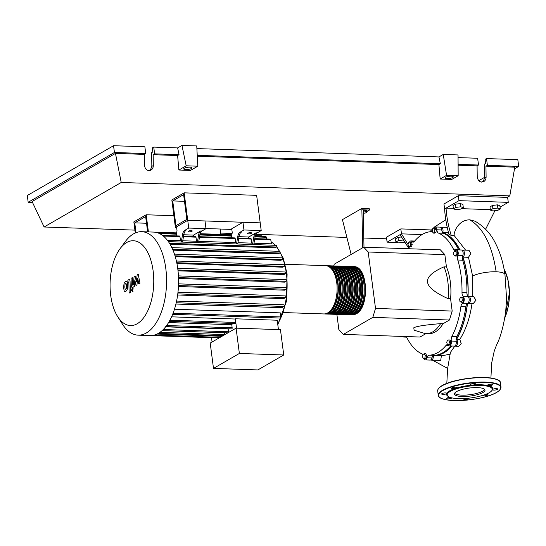 <?xml version="1.0" encoding="UTF-8"?>
<svg xmlns="http://www.w3.org/2000/svg" width="546" height="546" viewBox="0 0 546 546"><rect width="100%" height="100%" fill="white"/><g stroke="black" fill="none" stroke-linecap="round" stroke-linejoin="round"><path stroke-width="0.82" d="M136.022 232.664L134.746 222.85L145.639 216.564L147.632 231.893M146.512 223.259L134.746 222.85M173.874 215.725L146.185 214.769L148.41 231.92M220.181 229.027L220.884 234.418M135.285 232.965L133.845 221.894L146.185 214.769M437.421 354.907A61.5 31.627 -88 0 0 451.59 346.021M456.115 339.742A61.5 31.627 -88 0 0 467.321 303.583M467.888 296.335A61.5 31.627 -88 0 0 467.089 275.894A61.5 31.627 -88 0 0 462.53 256.593M363.302 212.053L365.458 211.793L366.769 212.244L365.438 213.015L363.322 213.268M363.267 210.435L365.254 210.196L365.458 211.793M365.254 210.196L366.557 210.647L366.769 212.244M363.329 213.575L363.998 213.186M366.687 211.63L369.417 210.053L369.239 208.681L361.841 208.422L362.762 247.734M363.984 247.201L363.254 209.841L369.417 210.053M351.146 254.436L342.438 219.629L361.841 208.422M362.025 209.8L363.254 209.841M336.882 314.366L338.854 329.586L343.345 334.391L420.004 337.032L426.003 333.572M343.345 334.391L372.816 317.369L375.512 308.415L368.188 251.999L444.847 254.641L446.444 266.933L443.98 266.851C432.296 271.976 426.822 277.075 427.559 282.125C428.132 287.176 434.985 292.697 448.116 298.682L450.58 298.764L452.177 311.063L449.474 320.017L443.052 323.723L440.588 323.642C425.279 324.89 416.345 326.276 413.786 327.805L414.121 330.2L424.269 333.313A40.261 20.707 -88 0 0 426.33 333.586A40.261 20.707 -88 0 0 440.588 323.642M375.512 308.415L452.177 311.063M368.188 251.999L363.697 247.188L440.363 249.836L444.847 254.641M363.697 247.188L334.227 264.209L333.702 265.95M372.816 317.369L449.474 320.017M446.444 266.933A40.261 20.707 92 0 1 450.58 298.764M448.116 298.682A40.261 20.707 -88 0 0 443.98 266.851M443.052 323.723A40.261 20.707 92 0 1 428.794 333.674L426.33 333.586M459.705 249.938A61.5 31.627 -88 0 0 442.956 232.965M423.539 358.852L422.59 357.036L422.973 354.45L424.297 353.685L425.245 355.501L424.87 358.087L423.539 358.852L424.972 358.906L426.303 358.135L424.87 358.087M425.245 355.501L426.679 355.555L425.73 353.733L424.297 353.685M426.679 355.555L426.303 358.135M448.771 344.56L447.406 344.642L446.744 342.383L447.447 340.042L448.812 339.96L449.481 342.219L448.771 344.56L450.204 344.608L447.406 344.642M449.481 342.219L450.907 342.267L450.245 340.008L448.812 339.96M450.907 342.267L450.204 344.608M462.278 300.286L461.288 302.225L459.978 301.617L459.643 299.072L460.633 297.14L461.943 297.741L462.278 300.286L463.704 300.334L462.721 302.272L461.288 302.225M461.943 297.741L463.377 297.795L462.059 297.188L460.633 297.14M463.377 297.795L463.704 300.334M456.142 251.972L456.122 254.627L454.92 256.026L453.746 254.77L453.774 252.115L454.968 250.716L456.142 251.972L457.575 252.02L457.548 254.675L456.122 254.627M457.548 254.675L456.354 256.074L454.92 256.026M457.575 252.02L456.401 250.764L454.968 250.716M433.968 227.914L434.916 229.736L434.541 232.316L433.21 233.087L432.261 231.265L432.637 228.685L433.968 227.914L435.394 227.962L436.35 229.784L434.916 229.736M436.35 229.784L435.967 232.371L434.541 232.316M435.967 232.371L434.643 233.135L433.21 233.087M408.736 242.212L410.107 242.131L410.769 244.383L410.06 246.724L408.695 246.806L408.033 244.553L408.736 242.212M410.769 244.383L412.196 244.437L411.534 242.178L410.107 242.131M412.196 244.437L411.493 246.778L410.06 246.724M411.493 246.778L408.695 246.806M438.458 233.081L443.386 233.251A4.313 2.218 92 0 1 441.775 229.955L436.848 229.784A4.313 2.218 -88 0 0 438.458 233.081A61.787 31.777 92 0 1 453.46 249.147A4.313 2.218 -88 0 0 454.941 250.361A4.313 2.218 -88 0 0 455.787 250.068A3.597 1.85 92 0 1 456.497 249.829A3.597 1.85 92 0 1 458.053 251.726A3.597 1.85 92 0 1 457.882 255.357A4.313 2.218 -88 0 0 457.766 260.019A61.787 31.777 92 0 1 461.991 292.554A4.313 2.218 -88 0 0 463.22 296.437A3.597 1.85 92 0 1 464.223 300.088A3.597 1.85 92 0 1 462.694 303.242A4.313 2.218 -88 0 0 460.92 306.538A61.787 31.777 92 0 1 451.89 336.479A4.313 2.218 -88 0 0 451.296 341.045A3.597 1.85 92 0 1 449.413 345.946A3.597 1.85 92 0 1 448.464 345.372A4.313 2.218 -88 0 0 447.324 344.69A4.313 2.218 -88 0 0 446.062 345.379A61.787 31.777 92 0 1 429.074 355.187A4.313 2.218 -88 0 0 427.006 357.767A3.597 1.85 92 0 1 425.225 359.91A3.597 1.85 92 0 1 423.983 358.872M443.386 233.251A61.787 31.777 92 0 1 458.394 249.31L453.46 249.147M458.77 249.904A4.313 2.218 92 0 1 458.394 249.31M409.493 242.165A3.597 1.85 92 0 1 410.954 240.922A3.597 1.85 92 0 1 411.902 241.496A4.313 2.218 -88 0 0 413.049 242.178A4.313 2.218 -88 0 0 414.305 241.489A61.787 31.777 92 0 1 431.299 231.681A4.313 2.218 -88 0 0 432.268 231.224M422.918 354.832A4.313 2.218 -88 0 0 421.908 353.788A61.787 31.777 92 0 1 406.907 337.728A4.313 2.218 -88 0 0 405.664 336.541M405.193 336.52A4.313 2.218 -88 0 0 404.579 336.8A3.597 1.85 92 0 1 403.869 337.046A3.597 1.85 92 0 1 402.893 336.445M450.627 345.987A61.787 31.777 92 0 1 434.002 355.357L429.074 355.187M427.006 357.767L431.934 357.937A4.313 2.218 92 0 1 434.002 355.357M460.92 306.538L465.847 306.709A4.313 2.218 92 0 1 467.629 303.412L462.694 303.242M465.847 306.709A61.787 31.777 92 0 1 456.818 336.65L451.89 336.479M451.296 341.045L456.224 341.216A4.313 2.218 92 0 1 456.818 336.65M463.22 296.437L468.147 296.608A4.313 2.218 92 0 1 466.919 292.724L461.991 292.554M457.766 260.019L462.694 260.189A61.787 31.777 92 0 1 466.919 292.724M462.694 260.189A4.313 2.218 92 0 1 462.81 255.528L457.882 255.357M409.036 248.758A4.313 2.218 -88 0 0 409.179 246.826M468.147 296.608A3.597 1.85 92 0 1 469.15 300.259A3.597 1.85 92 0 1 467.629 303.412M456.224 341.216A3.597 1.85 92 0 1 454.347 346.116L449.413 345.946M431.934 357.937A3.597 1.85 92 0 1 430.159 360.08L425.225 359.91M433.763 228.03A3.597 1.85 92 0 1 435.142 226.959L440.076 227.129A3.597 1.85 92 0 1 441.775 229.955M456.497 249.829L461.431 249.993A3.597 1.85 92 0 1 462.981 251.897A3.597 1.85 92 0 1 462.81 255.528M435.142 226.959A3.597 1.85 92 0 1 436.848 229.784M353.242 266.639A24.16 12.421 92 0 1 353.863 266.632A24.16 12.421 92 0 1 365.424 287.462A24.16 12.421 92 0 1 356.033 313.889A24.16 12.421 92 0 1 352.197 314.919A24.16 12.421 92 0 1 351.583 314.865M283.545 312.551L323.846 313.936A24.16 12.421 -88 0 0 327.682 312.913A24.16 12.421 -88 0 0 337.073 286.486A24.16 12.421 -88 0 0 325.512 265.649L285.21 264.264M356.149 267.724A23.58 12.128 92 0 1 365.178 289.803A23.58 12.128 92 0 1 355.958 313.343A23.58 12.128 92 0 1 354.559 313.984M326.126 265.704A24.16 12.421 92 0 1 326.747 265.697A24.16 12.421 92 0 1 338.308 286.527A24.16 12.421 92 0 1 328.917 312.954A24.16 12.421 92 0 1 325.082 313.984A24.16 12.421 92 0 1 324.467 313.93M325.082 313.984L326.31 314.025A24.16 12.421 -88 0 0 330.146 313.001A24.16 12.421 -88 0 0 339.537 286.568A24.16 12.421 -88 0 0 327.975 265.738L326.747 265.697M328.596 265.786A24.16 12.421 92 0 1 329.211 265.779A24.16 12.421 92 0 1 340.772 286.609A24.16 12.421 92 0 1 331.381 313.042A24.16 12.421 92 0 1 327.545 314.066A24.16 12.421 92 0 1 326.931 314.018M327.545 314.066L328.781 314.107A24.16 12.421 -88 0 0 332.616 313.083A24.16 12.421 -88 0 0 342.008 286.65A24.16 12.421 -88 0 0 330.446 265.82L329.211 265.779M331.06 265.875A24.16 12.421 92 0 1 331.675 265.868A24.16 12.421 92 0 1 343.236 286.698A24.16 12.421 92 0 1 333.845 313.124A24.16 12.421 92 0 1 330.009 314.148A24.16 12.421 92 0 1 329.395 314.1M330.009 314.148L331.245 314.196A24.16 12.421 -88 0 0 335.08 313.172A24.16 12.421 -88 0 0 344.471 286.739A24.16 12.421 -88 0 0 332.91 265.909L331.675 265.868M333.524 265.957A24.16 12.421 92 0 1 334.138 265.95A24.16 12.421 92 0 1 345.7 286.78A24.16 12.421 92 0 1 336.309 313.213A24.16 12.421 92 0 1 332.473 314.237A24.16 12.421 92 0 1 331.859 314.182M332.473 314.237L333.708 314.278A24.16 12.421 -88 0 0 337.544 313.254A24.16 12.421 -88 0 0 346.935 286.821A24.16 12.421 -88 0 0 335.374 265.991L334.138 265.95M335.988 266.045A24.16 12.421 92 0 1 336.609 266.032A24.16 12.421 92 0 1 348.171 286.868A24.16 12.421 92 0 1 338.773 313.295A24.16 12.421 92 0 1 334.944 314.319A24.16 12.421 92 0 1 334.323 314.271M334.944 314.319L336.172 314.366A24.16 12.421 -88 0 0 340.008 313.336A24.16 12.421 -88 0 0 349.399 286.909A24.16 12.421 -88 0 0 337.837 266.079L336.609 266.032M338.452 266.127A24.16 12.421 92 0 1 339.073 266.12A24.16 12.421 92 0 1 350.634 286.95A24.16 12.421 92 0 1 341.243 313.384A24.16 12.421 92 0 1 337.408 314.407A24.16 12.421 92 0 1 336.793 314.353M337.408 314.407L338.636 314.448A24.16 12.421 -88 0 0 342.472 313.424A24.16 12.421 -88 0 0 351.863 286.991A24.16 12.421 -88 0 0 340.301 266.161L339.073 266.12M340.916 266.216A24.16 12.421 92 0 1 341.537 266.202A24.16 12.421 92 0 1 353.098 287.039A24.16 12.421 92 0 1 343.707 313.465A24.16 12.421 92 0 1 339.871 314.489A24.16 12.421 92 0 1 339.257 314.441M339.871 314.489L341.1 314.537A24.16 12.421 -88 0 0 344.935 313.506A24.16 12.421 -88 0 0 354.334 287.08A24.16 12.421 -88 0 0 342.772 266.25L341.537 266.202M343.386 266.298A24.16 12.421 92 0 1 344 266.291A24.16 12.421 92 0 1 355.562 287.121A24.16 12.421 92 0 1 346.171 313.554A24.16 12.421 92 0 1 342.335 314.578A24.16 12.421 92 0 1 341.721 314.523M342.335 314.578L343.57 314.619A24.16 12.421 -88 0 0 347.406 313.595A24.16 12.421 -88 0 0 356.797 287.162A24.16 12.421 -88 0 0 345.236 266.332L344 266.291M345.85 266.387A24.16 12.421 92 0 1 346.464 266.373A24.16 12.421 92 0 1 358.026 287.203A24.16 12.421 92 0 1 348.635 313.636A24.16 12.421 92 0 1 344.799 314.66A24.16 12.421 92 0 1 344.185 314.612M344.799 314.66L346.034 314.701A24.16 12.421 -88 0 0 349.87 313.677A24.16 12.421 -88 0 0 359.261 287.251A24.16 12.421 -88 0 0 347.7 266.421L346.464 266.373M348.314 266.468A24.16 12.421 92 0 1 348.928 266.462A24.16 12.421 92 0 1 360.49 287.292A24.16 12.421 92 0 1 351.098 313.718A24.16 12.421 92 0 1 347.263 314.749A24.16 12.421 92 0 1 346.649 314.694M347.263 314.749L348.498 314.789A24.16 12.421 -88 0 0 352.334 313.766A24.16 12.421 -88 0 0 361.725 287.332A24.16 12.421 -88 0 0 350.163 266.503L348.928 266.462M350.778 266.55A24.16 12.421 92 0 1 351.399 266.544A24.16 12.421 92 0 1 362.96 287.373A24.16 12.421 92 0 1 353.569 313.807A24.16 12.421 92 0 1 349.733 314.83A24.16 12.421 92 0 1 349.112 314.783M349.733 314.83L350.962 314.871A24.16 12.421 -88 0 0 354.798 313.848A24.16 12.421 -88 0 0 364.189 287.421A24.16 12.421 -88 0 0 352.627 266.584L351.399 266.544M353.685 267.636A23.58 12.128 92 0 1 362.708 289.721A23.58 12.128 92 0 1 353.494 313.254A23.58 12.128 92 0 1 352.095 313.895M351.221 267.554A23.58 12.128 92 0 1 360.244 289.633A23.58 12.128 92 0 1 351.03 313.172A23.58 12.128 92 0 1 349.624 313.814M348.757 267.465A23.58 12.128 92 0 1 357.78 289.551A23.58 12.128 92 0 1 348.566 313.083A23.58 12.128 92 0 1 347.16 313.732M346.294 267.383A23.58 12.128 92 0 1 355.316 289.469A23.58 12.128 92 0 1 346.103 313.001A23.58 12.128 92 0 1 344.697 313.643M343.83 267.301A23.58 12.128 92 0 1 352.853 289.38A23.58 12.128 92 0 1 343.632 312.913A23.58 12.128 92 0 1 342.233 313.561M341.359 267.212A23.58 12.128 92 0 1 350.382 289.298A23.58 12.128 92 0 1 341.168 312.831A23.58 12.128 92 0 1 339.769 313.472M338.895 267.13A23.58 12.128 92 0 1 347.918 289.209A23.58 12.128 92 0 1 338.704 312.749A23.58 12.128 92 0 1 337.298 313.39M336.432 267.042A23.58 12.128 92 0 1 345.454 289.127A23.58 12.128 92 0 1 336.24 312.66A23.58 12.128 92 0 1 334.834 313.302M333.968 266.96A23.58 12.128 92 0 1 342.99 289.039A23.58 12.128 92 0 1 333.777 312.578A23.58 12.128 92 0 1 332.371 313.22M331.504 266.871A23.58 12.128 92 0 1 340.527 288.957A23.58 12.128 92 0 1 331.306 312.489A23.58 12.128 92 0 1 329.907 313.131M329.04 266.789A23.58 12.128 92 0 1 338.063 288.868A23.58 12.128 92 0 1 328.842 312.408A23.58 12.128 92 0 1 327.443 313.049M126.638 242.54A42.431 21.82 -88 0 0 120.011 248.758A42.431 21.82 -88 0 0 117.67 316.632A42.431 21.82 -88 0 0 137.189 323.758A42.431 21.82 -88 0 0 153.126 270.898A42.431 21.82 -88 0 0 126.638 242.54M117.67 316.632L122.536 324.276A51.768 26.617 -88 0 0 138.131 335.155A51.768 26.617 -88 0 0 146.348 332.964A51.768 26.617 -88 0 0 166.475 276.324A51.768 26.617 -88 0 0 141.701 231.688A51.768 26.617 -88 0 0 133.477 233.886A51.768 26.617 -88 0 0 125.389 241.469L120.011 248.758M138.131 335.155L150.13 335.572A51.768 26.617 -88 0 0 150.143 335.572A51.768 26.617 -88 0 0 154.32 335.073A51.768 26.617 -88 0 0 158.347 333.374A51.768 26.617 -88 0 0 162.217 330.514A51.768 26.617 -88 0 0 165.936 326.453A51.768 26.617 -88 0 0 169.472 321.048A51.768 26.617 -88 0 0 172.795 313.97A51.768 26.617 -88 0 0 176.338 302.225A51.768 26.617 -88 0 0 177.866 293.222A51.768 26.617 -88 0 0 178.515 284.719A51.768 26.617 -88 0 0 178.467 276.624A51.768 26.617 -88 0 0 177.784 268.891A51.768 26.617 -88 0 0 176.501 261.514A51.768 26.617 -88 0 0 174.59 254.491A51.768 26.617 -88 0 0 171.976 247.877A51.768 26.617 -88 0 0 168.489 241.769A51.768 26.617 -88 0 0 162.606 235.469A51.768 26.617 -88 0 0 158.033 232.951A51.768 26.617 -88 0 0 153.699 232.098A51.768 26.617 -88 0 0 153.679 232.098M247.788 233.224A2.082 0.546 -7.4 0 1 250.082 232.692A2.082 0.546 -7.4 0 1 251.645 233.019A2.082 0.546 -7.4 0 1 251.358 233.347A2.082 0.546 -7.4 0 1 249.065 233.886A2.082 0.546 -7.4 0 1 247.509 233.558A2.082 0.546 -7.4 0 1 247.788 233.224M188.377 231.176A2.082 0.546 -7.4 0 1 190.67 230.644A2.082 0.546 -7.4 0 1 192.233 230.972A2.082 0.546 -7.4 0 1 191.953 231.299A2.082 0.546 -7.4 0 1 189.66 231.832A2.082 0.546 -7.4 0 1 188.097 231.504A2.082 0.546 -7.4 0 1 188.377 231.176M236.084 328.139L210.21 343.079L213.493 368.4L239.373 353.46L236.084 328.139L280.453 329.668L283.743 354.989L257.869 369.929L213.493 368.4M239.373 353.46L283.743 354.989M169.151 321.287L235.183 323.566A0.86 0.444 -88 0 0 235.647 322.454L235.196 319.021A48.171 24.768 -88 0 0 235.319 318.782L236.541 328.153M165.67 326.604L231.702 328.883A0.86 0.444 -88 0 0 232.166 327.771L231.77 324.727A48.171 24.768 -88 0 0 232.63 323.478M228.399 332.575A0.86 0.444 -88 0 0 228.508 331.77L228.146 328.979A48.171 24.768 -88 0 0 228.358 328.767M224.713 334.705A0.86 0.444 -88 0 0 224.699 334.575L224.467 332.753M220.639 337.059A0.86 0.444 -88 0 0 220.748 336.247L220.659 335.565M150.143 335.572L216.175 337.851A0.86 0.444 -88 0 0 216.625 337.237M211.507 337.687L212.066 342.008M235.319 318.782L277.231 320.222L278.446 329.6M165.65 326.822L228.146 328.979M168.598 322.55L231.77 324.727M254.682 239.196L270.796 239.749L271.321 243.823L253.992 243.223M248.526 238.384L248.764 236.998L255.944 232.849A5.753 2.955 -88 0 0 253.856 236.793L255.084 236.834L253.856 244.055L252.621 244.014A48.171 24.768 -88 0 0 251.726 243.147L237.974 242.67M239.059 236.281A5.753 2.955 92 0 1 241.155 232.343L239.926 232.296A5.753 2.955 -88 0 0 237.831 236.241L239.059 236.281L237.831 243.502L236.595 243.461A48.171 24.768 -88 0 0 235.701 242.595L198.778 241.318M193.311 236.479L193.55 235.094L200.73 230.944A5.753 2.955 -88 0 0 198.635 234.889L199.87 234.93L198.635 242.151L197.406 242.11A48.171 24.768 -88 0 0 196.505 241.243L182.753 240.766M183.845 234.377A5.753 2.955 92 0 1 185.94 230.439L184.705 230.392A5.753 2.955 -88 0 0 182.61 234.336L183.845 234.377L182.617 241.598L181.381 241.557A48.171 24.768 -88 0 0 180.487 240.69L167.356 240.233M276.044 245.372A0.86 0.444 92 0 1 276.18 245.331A0.86 0.444 92 0 1 276.59 246.075A0.86 0.444 92 0 1 276.256 247.017L274.856 247.829L170.045 244.212M279.47 251.378A0.86 0.444 92 0 1 279.607 251.337A0.86 0.444 92 0 1 280.023 252.081A0.86 0.444 92 0 1 279.689 253.03L278.371 253.788L172.98 250.15M282.043 257.876A0.86 0.444 92 0 1 282.18 257.842A0.86 0.444 92 0 1 282.596 258.586A0.86 0.444 92 0 1 282.262 259.527L280.965 260.278L175.252 256.634M283.927 264.783A0.86 0.444 92 0 1 284.063 264.742A0.86 0.444 92 0 1 284.473 265.486A0.86 0.444 92 0 1 284.138 266.434L282.821 267.192L176.924 263.541M177.921 269.983L285.401 273.689L284.029 274.481L178.016 270.823M178.508 277.586L286.07 281.292L284.609 282.139L178.535 278.48M178.487 285.544L286.118 289.257L284.527 290.172L178.44 286.514M177.778 293.898L285.476 297.611L283.688 298.648L177.634 294.99M176.221 302.75L283.975 306.47L281.852 307.698L175.914 304.04M174.474 309.22L280.289 312.865L280.821 316.939A0.86 0.444 92 0 1 280.357 318.052L172.42 314.325M171.587 316.83L235.196 319.021M193.55 235.094L183.784 234.76M184.705 230.392L188.739 228.064L205.992 228.658L201.959 230.985L200.73 230.944M199.87 234.93A5.753 2.955 92 0 1 201.959 230.985M198.635 234.889L197.406 242.11M248.764 236.998L238.998 236.664M239.926 232.296L243.953 229.968L261.206 230.569L257.18 232.896L255.944 232.849M196.505 241.243L195.98 237.169A0.86 0.444 -88 0 0 195.577 236.555L183.545 236.145M182.61 234.336L181.381 241.557M235.701 242.595L235.176 238.52A0.86 0.444 -88 0 0 234.773 237.906L199.57 236.698M237.831 236.241L236.595 243.461M251.726 243.147L251.194 239.073A0.86 0.444 -88 0 0 250.798 238.459L238.759 238.049M255.084 236.834A5.753 2.955 92 0 1 257.18 232.896M253.856 236.793L252.621 244.014M180.487 240.69L179.955 236.616A0.86 0.444 -88 0 0 179.559 236.002L162.531 235.415M270.796 239.749A0.86 0.444 -88 0 0 270.393 239.134L254.784 238.602M231.354 237.79L232.241 232.589L231.743 228.74L242.956 222.263L260.21 222.857L187.735 220.359L184.159 192.84L171.826 199.959L175.403 227.484L187.735 220.359L176.522 226.836L177.027 230.685L176.14 235.886M205.992 228.658L204.989 220.953L187.735 220.359L188.739 228.064M242.956 222.263L243.953 229.968M184.159 192.84L256.634 195.338L261.206 230.569M266.523 239.005L266.298 237.271A0.86 0.444 -88 0 0 265.895 236.657L255.194 236.288M285.401 273.689A0.86 0.444 -88 0 0 285.735 272.747A0.86 0.444 -88 0 0 285.326 272.004A0.86 0.444 -88 0 0 285.189 272.038M286.07 281.292A0.86 0.444 -88 0 0 286.404 280.351A0.86 0.444 -88 0 0 285.995 279.607A0.86 0.444 -88 0 0 285.851 279.641M283.975 306.47A0.86 0.444 -88 0 0 284.309 305.521A0.86 0.444 -88 0 0 283.9 304.777A0.86 0.444 -88 0 0 283.763 304.818M286.118 289.257A0.86 0.444 -88 0 0 286.452 288.308A0.86 0.444 -88 0 0 286.043 287.565A0.86 0.444 -88 0 0 285.906 287.606M285.476 297.611A0.86 0.444 -88 0 0 285.811 296.669A0.86 0.444 -88 0 0 285.401 295.925A0.86 0.444 -88 0 0 285.265 295.959M262.032 236.527L262.019 236.438A0.86 0.444 -88 0 0 261.616 235.824L255.378 235.606M125.15 289.175L125.73 289.284L126.276 288.527L126.488 285.988L126.146 283.749L125.573 283.64L125.02 284.405L124.802 286.957L125.15 289.175L125.73 289.284M126.146 283.749L125.573 283.64M127.252 289.414L127.703 285.285L127.047 281.777L126.201 281.231L125.519 281.429L124.044 283.51L123.594 287.66L124.249 291.155L125.095 291.694L125.785 291.489L127.252 289.414M128.412 281.982L128.863 282.623L129.143 293.1L130.351 292.397L130.071 281.777C130.05 280.125 129.552 279.456 128.576 279.777L127.887 280.18L127.941 282.255L128.597 281.927M129.914 279.661L128.576 279.777M132.043 288.616L131.49 290.445L132.412 291.428L132.965 289.598L132.043 288.616L133.108 288.581M133.006 291.516L132.412 291.428M132.931 285.142L132.48 284.507L132.289 277.634L131.074 278.33L131.272 285.367C131.293 287.019 131.791 287.681 132.767 287.353L134.371 286.418L134.835 279.975L135.995 285.483L136.944 284.93L137.769 278.289L138.711 283.913L139.96 283.19L138.24 274.194L137.183 274.809L136.336 281.565L135.155 275.983L134.098 276.59L133.306 284.923L132.746 285.203M133.088 287.53L132.262 287.503L132.767 287.353M184.493 201.331L172.727 200.921L175.942 225.689L186.841 219.396L183.62 194.629L172.727 200.921M231.832 229.429L205.978 228.535M176.611 227.525L175.403 227.484M460.824 209.084L455.883 209.671L453.426 208.825L455.917 207.384L460.858 206.797L463.315 207.644L460.824 209.084M455.917 207.384L455.5 204.17L453.009 205.603L453.426 208.825M455.5 204.17L460.442 203.576L460.858 206.797M460.442 203.576L462.892 204.422L463.315 207.644M492.895 208.661L497.836 208.074L500.286 208.92L497.795 210.353L492.854 210.947L490.404 210.101L492.895 208.661L492.472 205.446L497.42 204.852L497.836 208.074M497.42 204.852L499.87 205.699L500.286 208.92M492.472 205.446L489.987 206.879L490.404 210.101M404.238 241.755L403.323 242.287L398.375 242.874L395.925 242.028L395.509 238.814L398 237.374L398.416 240.595L403.16 240.028M398 237.374L401.344 236.971M395.925 242.028L398.416 240.595M441.4 355.644L440.711 360.449L431.388 360.121A3.597 1.85 92 0 1 430.78 359.896M433.319 355.582A3.597 1.85 92 0 1 431.388 360.121M450 354.224L442.342 355.678L434.22 355.398A61.787 31.777 92 0 1 433.817 355.378M454.948 345.946L450.43 352.375M451.863 346.027A61.787 31.777 92 0 1 434.22 355.398M472.058 303.187C470.079 317.465 465.991 329.545 459.793 339.435L461.206 343.523L458.886 346.273L455.576 346.157A3.597 1.85 92 0 1 454.968 345.932M459.793 339.435L456.586 339.325A3.597 1.85 92 0 1 457.48 343.393A3.597 1.85 92 0 1 455.576 346.157M467.478 303.48A61.787 31.777 92 0 1 456.586 339.325M468.058 296.526A3.597 1.85 92 0 1 468.68 296.348L473.539 296.519L476.003 300.211L473.157 303.699L468.427 303.535A3.597 1.85 92 0 1 467.82 303.31M468.68 296.348A3.597 1.85 92 0 1 470.399 300.007A3.597 1.85 92 0 1 468.427 303.535M462.039 250.225A3.597 1.85 92 0 1 462.66 250.041A3.597 1.85 92 0 1 464.387 253.221A3.597 1.85 92 0 1 462.906 257.111L468.495 257.309L472.611 275.996L472.754 296.717M462.906 257.111A61.787 31.777 92 0 1 468.031 296.498M462.66 250.041L468.966 250.259L470.836 253.467L468.495 257.309M451.208 235.381C448.321 225.969 446.601 216.885 446.041 208.122L458.974 200.648L508.278 202.354L507.637 197.399L458.333 195.7L443.959 203.999L444.601 208.954C445.113 217.055 446.573 225.546 448.976 234.446L451.208 235.381L454.04 235.387L465.602 250.143M440.683 227.354A3.597 1.85 92 0 1 441.305 227.17A3.597 1.85 92 0 1 442.724 232.603L448.498 232.801M442.724 232.603A61.787 31.777 92 0 1 459.916 249.945M397.311 242.513L387.1 242.158L400.034 234.684L409.043 248.703M400.034 234.684L401.474 233.859L408.033 244.54M387.1 242.158L386.459 237.203L400.832 228.904L401.474 233.859L422.065 234.568M444.601 208.954L446.041 208.122L453.371 208.374M469.737 219.806C483.285 227.873 492.089 245.202 496.143 271.792A17.943 4.702 172.6 0 1 504.961 274.618A17.943 4.702 172.6 0 1 504.961 274.645C503.316 262.824 500.095 252.266 495.311 242.977C490.82 233.79 484.104 226.549 475.157 221.253L469.737 219.806C463.704 219.922 459.063 223.034 455.801 229.156C453.589 234.418 454.408 233.442 454.04 235.387M485.606 229.265L494.915 210.701M461.554 208.661L490.342 209.65M496.143 271.792A17.943 4.702 172.6 0 0 472.611 275.996M404.9 242.772L400.525 242.622M400.832 228.904L431.504 229.962M508.278 202.354L500.054 207.105M458.333 195.7L458.974 200.648M456.545 391.605A15.397 4.04 -7.4 0 1 473.478 387.667A15.397 4.04 -7.4 0 1 485.012 390.083A15.397 4.04 -7.4 0 1 482.944 392.519A15.397 4.04 -7.4 0 1 466.004 396.457A15.397 4.04 -7.4 0 1 454.47 394.048A15.397 4.04 -7.4 0 1 456.545 391.605M484.698 389.421A15.397 4.04 -7.4 0 1 482.766 391.141A15.397 4.04 -7.4 0 1 467.123 394.997A15.397 4.04 -7.4 0 1 454.606 393.332M448.266 396.485L447.652 396.048A23.294 6.108 -7.4 0 1 446.771 393.448A23.294 6.108 -7.4 0 1 449.706 390.827A23.294 6.108 -7.4 0 1 455.678 388.302A2.587 0.676 -7.4 0 1 451.644 388.424A2.587 0.676 -7.4 0 1 451.556 388.281A2.587 0.676 -7.4 0 1 453.753 387.312A2.587 0.676 -7.4 0 1 456.606 387.476A2.587 0.676 -7.4 0 1 456.695 387.612A2.587 0.676 -7.4 0 1 455.678 388.302A23.294 6.108 -7.4 0 1 472.788 385.039A2.587 0.676 -7.4 0 1 470.57 384.65A2.587 0.676 -7.4 0 1 470.918 384.241A2.587 0.676 -7.4 0 1 473.764 383.579A2.587 0.676 -7.4 0 1 475.702 383.981A2.587 0.676 -7.4 0 1 475.354 384.391A2.587 0.676 -7.4 0 1 472.788 385.039A23.294 6.108 -7.4 0 1 488.069 385.565A2.587 0.676 -7.4 0 1 487.551 385.237A2.587 0.676 -7.4 0 1 489.462 384.323A2.587 0.676 -7.4 0 1 492.683 384.568A2.587 0.676 -7.4 0 1 490.765 385.483A2.587 0.676 -7.4 0 1 488.069 385.565A23.294 6.108 -7.4 0 1 492.574 389.578A2.587 0.676 -7.4 0 1 496.41 388.615A2.587 0.676 -7.4 0 1 497.686 389.025A2.587 0.676 -7.4 0 1 496.437 389.789A2.587 0.676 -7.4 0 1 493.823 390.11A2.587 0.676 -7.4 0 1 492.553 389.694A2.587 0.676 -7.4 0 1 492.574 389.578A23.294 6.108 -7.4 0 1 492.117 390.274L491.632 390.854A22.72 5.958 -7.4 0 1 489.216 392.738A22.72 5.958 -7.4 0 1 467.28 398.327A22.72 5.958 -7.4 0 1 448.266 396.485A22.72 5.958 -7.4 0 1 450.266 391.393A22.72 5.958 -7.4 0 1 478.2 385.476A22.72 5.958 -7.4 0 1 491.632 390.854M442.929 394.41A2.587 0.676 -7.4 0 1 441.659 394A2.587 0.676 -7.4 0 1 442.908 393.236A2.587 0.676 -7.4 0 1 445.516 392.915A2.587 0.676 -7.4 0 1 446.792 393.332A2.587 0.676 -7.4 0 1 446.771 393.448A2.587 0.676 -7.4 0 1 442.929 394.41M485.783 394.342A2.587 0.676 -7.4 0 1 487.701 394.608A2.587 0.676 -7.4 0 1 487.783 394.744A2.587 0.676 -7.4 0 1 485.592 395.713A2.587 0.676 -7.4 0 1 482.732 395.55A2.587 0.676 -7.4 0 1 482.65 395.427M468.639 398.191A2.587 0.676 -7.4 0 1 468.775 398.375A2.587 0.676 -7.4 0 1 468.427 398.785A2.587 0.676 -7.4 0 1 465.581 399.447A2.587 0.676 -7.4 0 1 463.643 399.044A2.587 0.676 -7.4 0 1 463.991 398.635A2.587 0.676 -7.4 0 1 464.134 398.553M451.788 397.863A2.587 0.676 -7.4 0 1 449.884 398.703A2.587 0.676 -7.4 0 1 446.662 398.457A2.587 0.676 -7.4 0 1 448.573 397.543A2.587 0.676 -7.4 0 1 450.075 397.372M445.591 177.266A4.17 1.092 -7.4 0 1 450.17 176.194A4.17 1.092 -7.4 0 1 453.296 176.849A4.17 1.092 -7.4 0 1 452.736 177.511A4.17 1.092 -7.4 0 1 448.15 178.576A4.17 1.092 -7.4 0 1 445.024 177.921A4.17 1.092 -7.4 0 1 445.591 177.266M184.295 168.25A4.17 1.092 -7.4 0 1 188.882 167.185A4.17 1.092 -7.4 0 1 192.001 167.834A4.17 1.092 -7.4 0 1 191.441 168.496A4.17 1.092 -7.4 0 1 186.855 169.567A4.17 1.092 -7.4 0 1 183.729 168.912A4.17 1.092 -7.4 0 1 184.295 168.25M150.184 170.495L151.843 166.38L151.665 152.607L152.819 151.938L152.293 147.925L153.733 147.092L154.614 153.863L153.173 154.695L153.317 165.527C153.276 167.629 152.491 169.171 150.955 170.154C147.372 171.28 145.202 169.635 144.444 165.22L144.301 154.388L145.741 153.556L144.861 146.785L113.554 145.707L114.435 152.477L145.741 153.556M482.964 181.968L484.63 177.853L484.445 164.087L485.599 163.418L485.08 159.398L486.513 158.572L487.394 165.342L485.954 166.168L486.097 177.006C486.056 179.108 485.271 180.651 483.742 181.634C480.152 182.76 477.982 181.115 477.224 176.699L477.081 165.868L478.521 165.035L477.641 158.265L458.06 157.589M154.614 153.863L179.054 154.702L177.641 147.918L181.955 145.427L196.744 145.939L197.795 166.196L186.186 165.793L181.955 145.427M153.733 147.092L177.641 147.918M196.881 148.58L438.936 156.927L443.25 154.436L458.039 154.948L458.162 175.744L446.553 175.341L443.25 154.436M32.507 202.436L28.18 202.286L114.435 152.477M113.554 145.707L27.3 195.516L28.18 202.286M153.173 154.695L177.614 155.535L179.054 154.702M134.917 230.125L44.11 226.993L32.084 201.535L115.459 153.392L144.301 154.388M458.094 164.332L478.521 165.035M458.101 165.213L477.081 165.868M487.394 165.342L518.7 166.421L514.503 168.844M485.954 166.168L514.796 167.165L509.8 195.871L507.186 197.379M486.513 158.572L517.82 159.65L518.7 166.421M478.76 180.699L484.623 177.314M481.654 182.132L483.865 180.856M186.186 165.793L178.87 170.018L190.472 170.42L197.795 166.196M178.87 170.018L177.614 155.535M115.459 153.392L121.219 182.466L509.8 195.871M458.162 175.744L451.767 179.429L440.165 179.033L438.909 164.551L440.349 163.718L438.936 156.927M197.277 156.211L438.909 164.551M197.236 155.33L440.349 163.718M440.165 179.033L446.553 175.341M44.11 226.993L121.219 182.466M386.664 238.807L363.807 238.022M346.806 237.435L255.924 234.302M232.091 233.476L220.707 233.087M414.237 241.571L411.902 241.496M404.579 336.8L406.258 336.855M446.062 345.379L448.532 345.461M277.702 323.894A48.171 24.768 -88 0 0 286.391 273.737A48.171 24.768 -88 0 0 280.023 252.259M279.511 251.337A48.171 24.768 -88 0 0 276.46 246.778M275.184 245.297A48.171 24.768 -88 0 0 271.062 241.803M157.057 334.05L220.748 336.247M159.951 332.343L224.699 334.575M163.261 329.518L228.508 331.77M166.639 325.512L232.166 327.771M169.942 320.188L235.647 322.454M183.442 236.739L195.98 237.169M199.467 237.292L235.176 238.52M238.663 238.643L251.194 239.073M163.329 236.043L179.955 236.616M159.548 233.592L176.426 234.173M199.863 234.978L231.647 236.077M255.078 236.889L266.298 237.271M176.761 262.728L284.138 266.434M169.513 243.339L276.256 247.017M175.013 255.828L282.262 259.527M172.632 249.338L279.689 253.03M157.712 232.842L176.549 233.49M200 234.295L231.763 235.394M255.214 236.2L262.019 236.438M173.089 313.227L280.821 316.939M504.825 317.683A35.947 18.489 -88 0 0 508.797 285.149A35.947 18.489 -88 0 0 504.067 269.178M504.784 317.909A35.661 18.339 -88 0 0 504.054 269.11M484.787 377.511A31.347 8.217 -7.4 0 1 498.805 380.569M484.875 377.702A31.634 8.292 -7.4 0 1 500.436 382.76C500.518 379.982 495.283 378.228 484.746 377.498C465.69 376.965 437.694 383.067 437.694 390.909A31.634 8.292 -7.4 0 1 441.946 385.899A31.634 8.292 -7.4 0 1 484.875 377.702M501.01 387.162C500.163 395.591 472.706 400.907 453.958 400.573C443.413 399.843 438.185 398.089 438.267 395.311A31.634 8.292 -7.4 0 1 442.519 390.301A31.634 8.292 -7.4 0 1 485.449 382.104A31.634 8.292 -7.4 0 1 501.01 387.162L500.436 382.76M485.339 382.466A31.347 8.217 -7.4 0 1 496.539 392.438A31.347 8.217 -7.4 0 1 453.999 400.559A31.347 8.217 -7.4 0 1 442.799 390.588A31.347 8.217 -7.4 0 1 485.339 382.466M442.158 385.633A31.347 8.217 -7.4 0 1 484.698 377.511M153.317 165.527L151.843 166.38M486.097 177.006L484.63 177.853M406.531 337.135L403.869 337.046M414.673 241.052L410.954 240.922M352.197 314.919L356.245 313.841C369.799 307.384 368.065 265.895 353.863 266.632M271.041 241.632L275.6 245.311M276.576 246.396L283.272 258.203L287.1 273.969L286.37 301.59L277.798 324.624M154.286 335.087L220.127 337.353M158.279 333.415L223.075 335.647M228.051 332.876L162.019 330.603M284.063 264.742L176.126 261.022M276.18 245.331L168.243 241.612M282.18 257.842L174.242 254.122M279.607 251.337L171.669 247.618M177.709 268.291L285.326 272.004M178.426 275.894L285.995 279.607M176.583 301.078L283.9 304.777M178.542 283.859L286.043 287.565M177.976 292.219L285.401 295.925M153.713 232.105L176.645 232.889M200.157 233.702L231.866 234.794M157.999 232.937L176.529 233.579M199.979 234.384L231.75 235.483M153.699 232.098L141.701 231.688M125.928 291.721L125.095 291.694M127.034 281.258L126.201 281.231M447.235 227.375L441.305 227.17M432.507 360.162L447.631 368.4M445.809 219.785L434.759 226.808L432.91 228.528M432.623 228.815L429.866 231.784M450.436 352.368L447.59 368.721L446.819 383.422M504.961 274.618L506.599 298.867L505.678 311.78C503.562 326.208 500.525 337.264 496.573 344.942L494.26 351.003L491.646 363.104L490.922 378.009M504.006 268.871L507.957 279.682L509.473 292.745L504.743 318.147M438.267 395.311L437.694 390.909"/></g></svg>

